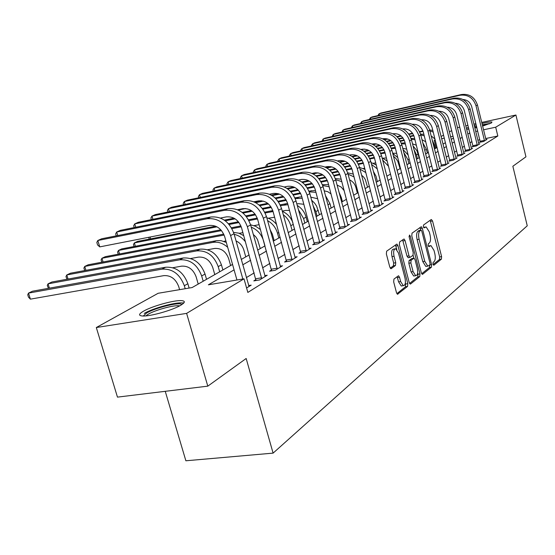 <?xml version="1.0" encoding="UTF-8"?>
<svg xmlns="http://www.w3.org/2000/svg" width="555" height="555" viewBox="0 0 555 555"><rect width="100%" height="100%" fill="white"/><g stroke="black" fill="none" stroke-linecap="round" stroke-linejoin="round"><path stroke-width="0.83" d="M432.956 264.263L433.816 265.262L441.398 259.15L441.6 256.618L432.532 220.959L431.304 219.482L423.527 224.997L423.368 226.787L424.055 227.876L426.129 226.905L429.265 231.837L430.028 234.848C430.881 238.837 430.652 241.557 429.334 243.014L428.328 243.777L428.169 245.574L428.842 246.642L430.971 245.608L434.01 250.451L434.773 253.441C435.626 257.416 435.397 260.156 434.1 261.662L433.101 262.453L432.956 264.263M143.447 311.209C152.042 306.159 174.145 300.012 181.499 300.63C185.467 300.956 185.252 302.475 180.854 305.188C172.799 310.148 150.107 316.572 142.593 316.003C138.327 315.663 138.611 314.061 143.447 311.209M466.38 128.254L468.441 127.331M474.199 125.423L476.183 124.861M481.948 123.411C487.186 122.253 490.516 121.781 491.931 122.003L491.591 122.849L482.593 126.061M393.946 279.082L393.668 281.885L396.506 292.721L397.498 294.275L407.557 286.415L407.814 283.667L397.935 245.671L396.894 244.061L386.648 251.172L386.356 253.947L389.811 267.128L391.219 268.655L395.465 265.477L395.736 262.723L394.05 256.257C393.183 251.561 393.731 249.056 395.701 248.744L398.483 253.025L405.004 278.097C405.878 282.883 405.303 285.409 403.291 285.672L400.641 281.524L399.544 277.32L398.539 275.752L393.946 279.082M481.705 122.419L515.921 115.024L525.946 156.822L512.855 166.257L527.25 225.795L273.102 453.123L246.163 358.495L207.799 386.148L186.619 313.381L96.313 327.533L158.147 293.276L192.127 287.552L232.545 264.444M515.921 115.024L495.691 127.206L483.509 129.801M234.085 269.876L208.368 284.819L243.999 278.818L247.835 292.423L497.828 136.003L495.691 127.206M243.999 278.818L186.619 313.381M421.328 272.852L422.612 274.288L431.401 267.212L431.617 264.61L422.306 228.258L421.314 226.704L412.025 233.162L411.775 235.785L421.328 272.852M419.753 276.591L410.547 284L409.208 282.55L399.371 244.644L399.635 241.952L404.04 238.983L405.067 240.579L409.014 255.841L410.013 257.402L412.975 255.349L413.218 252.691L409.146 236.923L409.535 235.029L410.249 236.139L419.989 273.92L419.753 276.591L417.755 276.903L409.569 283.473M476.842 127.553L474.837 128.004M468.871 129.079L466.63 129.246M497.828 136.003L485.646 138.549M479.839 139.763L477.827 140.186M471.965 141.643L469.981 142.836M464.466 146.159L462.329 147.443M456.716 150.828L454.427 152.209M448.704 155.657L446.248 157.141M440.413 160.652L437.784 162.24M431.839 165.827L429.015 167.527M422.952 171.176L419.927 173M413.746 176.726L410.513 178.675M404.193 182.484L400.738 184.565M394.286 188.45L390.588 190.684M383.998 194.652L380.036 197.039M373.307 201.097L369.068 203.65M362.186 207.799L357.656 210.532M350.614 214.771L345.765 217.692M338.564 222.035L333.375 225.163M325.993 229.61L320.443 232.954M312.881 237.512L306.943 241.092M299.187 245.768L292.825 249.604M284.868 254.398L278.055 258.505M269.89 263.424L262.584 267.829M254.197 272.88L246.364 277.604M480.262 141.809L479.333 142.385L483.606 141.497L486.985 139.402L485.93 139.624M473.02 146.263L472.062 146.853L476.384 145.958L479.881 143.8L478.792 144.022M465.541 150.856L464.549 151.466L468.933 150.565L472.541 148.331L471.41 148.567M457.813 155.601L456.786 156.232L461.233 155.324L464.958 153.02L463.793 153.256M449.827 160.506L448.766 161.158L453.269 160.242L457.126 157.863L455.912 158.106M441.558 165.584L440.462 166.257L445.027 165.341L449.016 162.872L447.76 163.128M433.004 170.836L431.866 171.537L436.501 170.607L440.628 168.054L439.324 168.318M424.145 176.282L422.965 177.003L427.662 176.074L431.943 173.424L430.59 173.694M414.967 181.915L413.746 182.671L418.505 181.728L422.945 178.987L421.536 179.265M405.448 187.763L404.179 188.54L409.007 187.597L413.614 184.753L412.15 185.044M395.569 193.834L394.251 194.638L399.149 193.695L403.929 190.74L402.41 191.038M385.309 200.133L383.942 200.972L388.916 200.022L393.877 196.956L392.295 197.254M374.646 206.682L373.224 207.556L378.274 206.599L383.436 203.407L381.785 203.72M363.56 213.488L362.082 214.397L367.209 213.439L372.571 210.116L370.851 210.442L371.122 211.018M352.023 220.578L350.482 221.521L355.686 220.557L361.277 217.102L359.48 217.435M340.007 227.959L338.397 228.944L343.684 227.973L349.511 224.373L347.638 224.72M327.478 235.653L325.806 236.68L331.168 235.708L337.246 231.955L335.289 232.309M314.407 243.68L312.659 244.755L318.112 243.784L324.453 239.864L322.406 240.232M300.754 252.067L298.923 253.184L304.466 252.213L311.091 248.12L308.955 248.494M286.484 260.829L284.569 262.002L290.203 261.03L297.133 256.75L294.892 257.138M271.548 270.001L269.55 271.228L275.273 270.257L282.523 265.776L280.178 266.178M255.904 279.609L253.808 280.899L259.629 279.928L267.226 275.231L264.763 275.641M248.605 285.568L251.193 285.138L246.587 287.99M182.748 302.961L183.989 302.759M165.244 391.317L185.876 460.782L273.102 453.123M457.431 127.671L459.762 127.164M465.791 125.86L467.962 125.388M473.88 124.112L475.892 123.675M207.799 386.148L117.466 397.123L96.313 327.533M436.175 147.998L434.239 140.297L435.169 139.784M441.079 136.502L443.57 135.129M449.37 131.91L451.687 130.626M453.095 136.28L450.591 136.814M444.326 138.146L441.634 138.722M435.245 140.082L434.239 140.297M241.252 259.462L249.167 254.932M257.638 250.09L265.012 245.872M273.261 241.154L280.143 237.221M288.17 232.628L294.594 228.958M302.426 224.484L308.42 221.05M316.052 216.686L321.657 213.481M329.108 209.221L334.339 206.231M341.616 202.069L346.507 199.273M353.611 195.207L358.183 192.592M365.128 188.624L369.401 186.175M376.193 182.297L380.189 180.007M386.835 176.206L390.574 174.076M397.075 170.35L400.564 168.359M406.94 164.717L410.2 162.851M416.437 159.278L419.49 157.537M425.602 154.04L428.446 152.41M434.447 148.983L437.097 147.464M442.98 144.099L445.457 142.684M451.229 139.388L453.539 138.063M469.821 132.929L467.823 134.095M462.273 137.314L460.13 138.563M454.476 141.844L452.172 143.183M446.421 146.527L443.951 147.963M438.082 151.369L435.432 152.909M429.452 156.385L426.615 158.029M420.51 161.574L417.471 163.343M411.248 166.958L407.994 168.845M401.64 172.536L398.157 174.561M391.67 178.328L387.945 180.493M381.32 184.343L377.331 186.66M370.56 190.594L366.293 193.071M359.369 197.094L354.811 199.745M347.721 203.865L342.844 206.696M335.588 210.907L330.371 213.946M322.941 218.261L317.356 221.5M309.739 225.927L303.758 229.402M295.954 233.932L289.55 237.658M281.545 242.306L274.683 246.295M266.455 251.068L259.102 255.342M250.659 260.253L242.764 264.832M477.695 131.042L475.684 131.466M430.174 245.747L428.321 246.018M425.366 227.037L423.548 227.314M433.06 264.61L439.463 259.469L439.671 256.93L430.187 220.273M420.759 230.221L419.92 227.557M421.668 273.754L429.431 267.524L429.709 265.165M429.868 265.04L430.021 263.216L421.835 231.248L421.141 230.158L419.851 230.984C418.484 232.427 418.234 235.195 419.101 239.267L424.755 261.287L427.794 266.129L429.868 265.04M419.192 230.505L420.94 230.2M426.691 266.303L425.817 266.442L422.778 261.613L417.124 239.614C416.25 235.535 416.507 232.774 417.873 231.331L418.969 230.547M408.3 257.686L407.002 256.174L402.604 239.843M413.087 255.231L413.85 258.179M417.644 272.887L417.991 274.232L419.989 273.92M413.093 271.61L415.688 275.71C417.582 275.412 418.109 272.963 417.256 268.342L415.036 259.726L414.044 258.179L411.102 260.246L410.853 262.924L413.093 271.61L411.082 271.929L413.676 276.022L414.495 275.897M413.759 258.221L411.713 258.581L413.725 258.248M411.082 271.929L408.834 263.257L409.084 260.572L411.713 258.581M417.755 276.903L417.991 274.232M402.153 285.853L401.237 285.991L398.587 281.843L397.096 276.654M394.862 248.883L393.655 249.091C391.677 249.41 391.129 251.915 391.996 256.604L394.05 256.257M390.234 268.183L393.405 265.817L393.682 263.063L391.996 256.604M396.797 249.479L395.444 244.928M396.874 293.664L405.518 286.727L405.407 282.571M434.995 139.076L431.145 135.871M383.859 139.437L386.87 138.785M396.95 136.585L400.835 135.739M408.751 134.012L412.518 133.193M419.559 131.66L422.938 130.918M384.421 139.791L387.827 139.048M397.352 136.974L401.293 136.114M409.042 134.428L412.802 133.609M419.76 132.09L423.097 131.369M429.903 130.931L433.24 132.097M429.632 129.884L432.831 130.467M486.069 139.971L477.439 104.992L475.996 105.755L484.529 140.921M480.304 142.184L471.729 106.713C470.328 102.266 467.407 99.865 462.967 99.511M377.886 115.606L379.037 113.824L459.949 95.259C467.865 94.301 473.221 97.798 475.996 105.755M379.405 115.26L379.037 113.824L380.723 113.06L461.434 94.53C469.336 93.573 474.671 97.056 477.439 104.992M480.207 141.254L484.466 140.359M432.213 140.103L434.357 144.855L435.28 148.511M425.775 141.823L421.973 139.687M372.578 144.293L375.145 143.731M386.412 141.289L390.512 140.401M398.781 138.604L402.819 137.73M410.076 136.155L413.725 135.364M373.217 144.64L376.505 143.925M386.849 141.685L391.032 140.783M399.1 139.028L403.131 138.16M410.305 136.599L413.905 135.822M420.773 134.955L424.256 135.822M420.517 134.053L423.888 134.352M424.187 148.449L425.713 153.978M422.73 142.691L426.393 149.344L427.329 153.048M416.368 145.257L412.511 143.842M375.423 146.159L379.731 145.23M388.41 143.356L392.725 142.427M400.231 140.804L404.165 139.957M361.478 149.677L364.26 149.08M375.901 146.569L380.321 145.611M388.757 143.794L393.079 142.864M400.474 141.268L404.366 140.429M411.324 139.215L414.973 139.77M411.088 138.486L414.64 138.459M413.981 149.607L416.493 154.921L417.45 158.702M413.038 145.916L416.937 150.731L419.129 157.745M406.697 149.129L402.75 148.338M363.941 151.217L368.451 150.245M377.608 148.282L382.222 147.29M389.992 145.618L394.223 144.709M401.327 143.183L405.081 142.795M364.469 151.626L369.124 150.627M377.99 148.726L382.61 147.734M390.262 146.097L394.452 145.195M401.529 143.752L405.372 143.96M478.937 144.383L470.134 108.856L468.642 109.647L477.342 145.368M473.061 146.645L464.32 110.611C462.842 105.991 459.797 103.549 455.19 103.285M369.304 119.526L370.442 117.695L452.36 98.963C460.379 98.006 465.812 101.565 468.642 109.647M370.83 119.179L370.442 117.695L372.183 116.911L453.893 98.214C461.899 97.25 467.31 100.802 470.134 108.856M472.964 145.688L477.279 144.793M471.563 148.934L462.579 112.852L461.038 113.664L469.918 149.954M465.583 151.251L456.661 114.635C455.107 109.841 451.937 107.365 447.163 107.191M360.445 123.578L361.576 121.691L444.52 102.8C452.651 101.829 458.159 105.45 461.038 113.664M361.978 123.224L361.576 121.691L363.372 120.879L446.109 102.023C454.219 101.052 459.706 104.666 462.579 112.852M465.485 150.273L469.856 149.371M463.952 153.638L454.781 116.98L453.185 117.82L462.253 154.692M457.854 156.01L448.745 118.805C447.108 113.824 443.813 111.305 438.866 111.236M351.301 127.754L352.425 125.812L436.417 106.754C444.659 105.783 450.251 109.474 453.185 117.82M352.841 127.407L352.425 125.812L354.277 124.972L438.062 105.95C446.275 104.985 451.853 108.655 454.781 116.98M457.757 155.011L462.19 154.103M403.818 152.521L407.939 159.743L408.917 163.579M396.714 153.367L392.662 153.187M351.932 156.461L356.594 155.462M366.349 153.381L371.267 152.327M379.336 150.606L383.887 149.635M391.192 148.074L395.181 147.387M352.522 156.878L357.392 155.844M366.765 153.839L371.704 152.785M379.627 151.099L384.143 150.134M391.386 148.587L395.438 148.393M403.062 149.559L408.216 155.095M456.078 158.508L446.713 121.247L445.068 122.121L454.323 159.59M449.869 160.936L440.566 123.106C438.838 117.938 435.411 115.378 430.291 115.426M341.859 132.069L342.969 130.071L428.037 110.847C436.396 109.876 442.071 113.629 445.068 122.121M343.406 131.722L342.969 130.071L344.884 129.204L429.737 110.015C438.068 109.044 443.729 112.79 446.713 121.247M449.765 159.909L454.261 158.994M474.574 126.949L476.558 126.38M482.316 124.937L489.593 123.772M484.848 125.402L482.545 125.867M476.78 127.303L474.802 127.879M490.641 123.328L482.274 124.757M476.509 126.2L474.532 126.762M468.774 128.684L467.518 129.218M143.252 316.017L146.582 313.034C155.143 307.914 178.488 302.052 181.499 304.286L181.853 304.57M179.66 305.854L178.661 305.736C172.758 305.215 155.005 310.162 148.178 314.234L145.805 315.899M183.663 303.134L182.019 302.898C174.707 302.26 152.75 308.365 144.224 313.409M393.398 156.059L396.069 158.681L397.734 161.207L400.099 168.623M386.405 157.953L382.888 158.189M339.348 161.907L344.079 160.901M354.589 158.674L359.834 157.558M368.236 155.775L373.127 154.734M380.654 153.138L384.934 152.25M340.007 162.338L345.057 161.262M355.047 159.146L360.327 158.022M368.555 156.281L373.418 155.247M380.869 153.666L385.149 153.09M392.753 153.548L397.81 157.606M386.89 176.178L385.142 169.677M375.742 162.893L373.251 163.26M326.132 167.575L330.725 166.611M342.303 164.162L347.888 162.983M356.657 161.13L361.915 160.02M369.679 158.383L374.306 157.405M326.881 168.005L332.015 166.923M342.81 164.648L348.436 163.461M357.011 161.651L362.242 160.548M369.914 158.931L374.486 158.071M382.652 160.041L388.569 166.333M382.09 157.863L387.21 161.061M377.393 181.61L375.971 176.129L373.342 171.342M364.704 168.214L363.268 168.512M312.215 173.486L315.726 172.744M329.448 169.865L335.38 168.623M344.579 166.694L350.226 165.508M358.246 163.822L363.248 162.775M313.082 173.909L318.064 172.869M330.003 170.364L336.004 169.108M344.967 167.228L350.587 166.049M358.509 164.391L363.428 163.364M371.538 164.405L377.31 168.921M371.038 162.511L376.297 165.022M367.563 187.229L365.294 179.508L363.719 177.114L361.617 175.22M315.975 175.796L322.254 174.492M331.952 172.466L338.016 171.204M346.32 169.469L351.724 168.345M298.521 180.07L301.899 179.369M316.586 176.31L322.968 174.978M332.383 173.021L338.418 171.766M346.611 170.059L351.939 168.949M360.015 169.122L365.856 172.626M359.585 167.485L365.01 169.386M357.364 193.064L355.873 187.389C354.846 183.878 352.737 181.367 349.56 179.855M301.823 181.971L308.441 180.604M318.743 178.467L325.251 177.121M333.874 175.338L339.709 174.131M302.517 182.491L309.281 181.097M319.215 179.036L325.702 177.697M334.193 175.942L339.951 174.756M348.068 174.208L354.055 176.906M347.68 172.813L353.32 174.117M447.94 163.538L438.367 125.659L436.66 126.561L446.116 164.662M441.607 166.028L432.102 127.56C430.278 122.197 426.719 119.596 421.418 119.762M332.112 136.537L333.208 134.47L419.372 115.079C427.843 114.101 433.608 117.931 436.66 126.561M333.659 136.19L333.208 134.47L335.185 133.575L421.134 114.219C429.577 113.248 435.321 117.056 438.367 125.659M441.502 164.974L446.053 164.051M439.511 168.748L429.723 130.231L427.96 131.167L437.624 169.913M433.053 171.301L423.333 132.173C421.418 126.602 417.714 123.966 412.233 124.264M322.025 141.15L323.107 139.014L410.402 119.464C418.99 118.486 424.846 122.384 427.96 131.167M323.586 140.804L323.107 139.014L325.154 138.098L412.226 118.576C420.787 117.598 426.622 121.483 429.723 130.231M432.942 170.212L437.569 169.289M430.784 174.138L420.78 134.962L418.949 135.933L428.835 175.345M424.193 176.761L414.259 136.946C412.233 131.16 408.39 128.489 402.722 128.927M311.598 145.923L311.452 145.368L312.666 143.724L401.112 124.001C409.826 123.023 415.771 126.998 418.949 135.933M313.159 145.577L312.666 143.724L314.782 142.767L402.999 123.078C411.685 122.1 417.61 126.061 420.78 134.962M424.082 175.644L428.772 174.714M421.744 179.73L411.505 139.874L409.604 140.873L419.719 180.979M415.015 182.415L404.852 141.9C402.715 135.892 398.719 133.179 392.871 133.769M300.81 150.87L300.644 150.259L301.851 148.594L391.483 128.704C400.321 127.726 406.357 131.778 409.604 140.873M302.371 150.523L301.851 148.594L304.043 147.602L393.44 127.754C402.25 126.769 408.272 130.814 411.505 139.874M414.904 181.27L419.656 180.333M412.365 185.523L401.882 144.959L399.919 146L410.27 186.82M405.497 188.284L395.091 147.033C392.885 140.873 388.798 138.119 382.832 138.757L382.652 138.799M289.634 155.997L289.453 155.317L290.66 153.638L381.5 133.589C390.463 132.603 396.603 136.738 399.919 146M291.202 155.65L290.66 153.638L292.929 152.611L383.526 132.596C392.461 131.611 398.58 135.732 401.882 144.959M405.386 187.104L410.207 186.161M344.246 190.74L341.193 187.084L337.093 185.065M286.942 188.409L293.852 186.986M304.91 184.711L311.889 183.275M320.866 181.429L327.159 180.139M287.726 188.936L294.865 187.465M305.437 185.301L312.403 183.871M321.22 182.061L327.443 180.784M335.65 179.66L341.831 181.645M335.296 178.53L341.186 179.203M402.639 191.537L391.899 150.238L389.86 151.321L400.46 192.883M395.618 194.375L384.962 152.361C382.707 146.09 378.559 143.273 372.502 143.918L372.03 144.016M278.055 161.304L277.854 160.561L279.054 158.862L371.135 138.653C380.231 137.668 386.467 141.893 389.86 151.321M279.63 160.964L279.054 158.862L281.406 157.8L373.238 137.619C382.305 136.641 388.528 140.845 391.899 150.238M395.5 193.161L400.398 192.21M338.98 192.176L341.249 197.316L342.393 201.625M331.071 193.979L327.832 191.725L324.175 190.816M271.242 195.117L278.326 193.674M290.404 191.211L297.882 189.685M307.255 187.77L314.047 186.383M322.427 184.676L328.581 184.655M272.137 195.651L279.616 194.132M290.98 191.815L298.465 190.289M307.65 188.423L314.366 187.049M322.726 185.523L329.15 186.785M392.538 197.781L381.535 155.726L379.412 156.843L390.269 199.183M385.357 200.702L374.445 157.897C372.141 151.508 367.916 148.629 361.77 149.274L360.993 149.441M266.053 166.812L265.831 166L267.024 164.28L360.368 143.911C369.602 142.926 375.95 147.242 379.412 156.843M267.628 166.472L267.024 164.28L269.466 163.184L362.554 142.843C371.76 141.858 378.087 146.152 381.535 155.726M385.246 199.446L390.207 198.496M325.459 195.617L329.975 203.664L331.148 208.056M317.696 198.752L310.779 197.136M254.627 202.131L261.447 200.757M275.162 197.982L283.168 196.359M292.998 194.368L300.331 192.89M308.989 191.135L315.469 190.483M255.675 202.672L263.354 201.118M275.807 198.6L283.834 196.983M293.435 195.041L300.692 193.577M309.267 191.85L315.968 192.328M382.041 204.268L370.761 161.422L368.555 162.587L379.689 205.725M374.701 207.272L363.511 163.649C361.152 157.134 356.858 154.2 350.621 154.838L349.504 155.081M253.6 172.536L253.351 171.648L254.537 169.906L349.185 149.371C358.551 148.393 365.01 152.798 368.555 162.587M255.168 172.196L254.537 169.906L257.076 168.762L351.454 148.261C360.799 147.283 367.23 151.668 370.761 161.422M374.583 205.981L379.62 205.024M313.069 205.621L315.864 211.615L317.072 216.103M311.605 200.195L314.699 203.248L316.634 206.189L319.465 214.736M303.876 204.282L298.306 203.671L296.842 203.956M259.123 205.038L267.69 203.324M278.048 201.243L285.957 199.654M294.927 197.857L301.823 196.72M238.22 210.012L245.574 208.541M259.844 205.683L268.46 203.956M278.534 201.937L286.373 200.369M295.239 198.593L302.246 198.288M339.91 153.901L337.544 155.06L241.578 175.748L244.207 174.561L339.91 153.901C349.393 152.923 355.942 157.405 359.55 167.353L370.851 210.435M337.544 155.06C347.062 154.082 353.632 158.584 357.254 168.567L368.68 212.53M363.615 214.112L352.134 169.629C349.726 162.99 345.356 159.993 339.022 160.631L337.537 160.943M240.669 178.474L240.398 177.503L241.578 175.748L242.244 178.134M363.497 212.773L368.61 211.816M298.382 209.637L303.585 218.531L304.827 223.103M297.251 205.475C301.649 208.146 304.591 212.031 306.082 217.13L307.317 221.681M289.537 210.449L285.749 210.394L282.259 211.073M242.209 212.412L251.359 210.595M262.349 208.409L270.882 206.717M280.199 204.864L287.615 203.414M243.028 213.071L252.261 211.24M262.89 209.131L271.353 207.452M280.546 205.627L287.962 204.677M359.765 218.032L347.888 173.521L345.494 174.783L357.219 219.613M352.078 221.223L340.298 175.859C337.828 169.088 333.382 166.021 326.95 166.653L325.07 167.048M227.238 184.649L226.94 183.594L228.105 181.818L325.438 160.978C335.095 160 341.783 164.606 345.494 174.783M228.806 184.315L228.105 181.818L230.838 180.583L327.901 159.771C337.53 158.799 344.19 163.378 347.888 173.521M351.96 219.849L357.156 218.878M283.272 214.764C286.984 217.532 289.495 221.188 290.806 225.732L292.083 230.394M274.635 217.227L268.266 218.24M149.246 239.129L148.705 237.29M224.331 220.12L234.071 218.205M245.837 215.888L255.043 214.077M264.742 212.163L272.782 210.581M225.268 220.793L235.147 218.85M246.441 216.637L255.584 214.84M265.13 212.96L273.067 211.545M282.335 211.344C287.219 213.508 290.716 217.227 292.832 222.493M150.051 237.034L150.592 238.865M347.936 225.344L335.733 179.952L333.243 181.27L345.279 226.988M340.062 228.639L327.963 182.345C325.438 175.442 320.908 172.3 314.373 172.931L312.063 173.417M213.266 191.08L212.94 189.921L214.098 188.124L312.819 167.138C322.628 166.167 329.441 170.878 333.243 181.27M214.834 190.747L214.098 188.124L216.943 186.841L315.386 165.883C325.168 164.911 331.945 169.601 335.733 179.952M339.944 227.21L345.217 226.239M274.17 240.641L272.387 234.182L270.014 229.43M267.586 220.64C272.505 223.401 275.807 227.599 277.5 233.232L278.811 237.984M259.123 224.664L254.086 225.628M134.039 246.524L133.443 244.519L134.379 242.896L217.005 226.828M135.371 246.267L134.379 242.896L137.48 241.425L215.666 226.19M228.438 223.7L238.379 221.764M248.508 219.787L257.236 218.087M229.118 224.47L238.997 222.555M248.945 220.619L257.471 218.961M266.795 217.768C270.667 218.857 273.955 221.126 276.661 224.581M260.267 248.584L257.478 239.51L255.654 236.701L253.267 234.432M251.242 227.168C257.381 229.666 261.502 234.293 263.625 241.05L264.971 245.9M242.917 232.635L239.274 233.329M118.222 254.218L117.584 252.06L118.493 250.43L221.528 230.616M119.547 253.961L118.493 250.43L121.718 248.897L220.814 229.798M231.435 227.751L240.905 225.927M231.928 228.611L241.252 226.822M250.576 224.782L255.786 226.35L260.496 229.617M245.761 256.882L243.874 250.159C242.528 245.823 239.913 242.75 236.041 240.939M225.906 240.967L223.797 241.363M101.829 262.217L101.079 259.913L101.96 258.262L224.137 235.049M103.077 261.981L101.96 258.262L105.318 256.674L223.734 234.113M234.182 234.335C238.622 235.341 242.396 237.852 245.497 241.848M233.6 232.413L238.789 233.162L243.763 235.653M230.616 265.54L228.674 258.685C225.927 251.422 221.237 248.016 214.605 248.46L207.598 249.757M84.776 270.549L83.888 268.093L84.742 266.428L212.877 242.389C218.143 241.557 223.082 243.201 227.703 247.322M85.928 270.341L84.742 266.428L88.245 264.77L216.748 240.613L221.167 240.697L226.322 242.445M214.785 274.6L212.78 267.586C209.963 260.17 205.183 256.674 198.447 257.111L190.629 258.533M222.895 269.959L221.431 264.818C217.213 253.704 210.054 248.487 199.966 249.174L70.443 273.213L66.794 274.94L196.671 250.909C206.786 250.222 213.966 255.466 218.212 266.636L219.683 271.797M67.002 279.248L65.969 276.619L66.794 274.94L68.05 279.061M335.602 232.968L323.059 186.653L320.464 188.027L332.833 234.682M327.533 236.368L315.101 189.116C312.514 182.068 307.9 178.849 301.268 179.473L298.486 180.056M198.739 197.774L198.378 196.512L199.516 194.694L299.665 173.562C309.635 172.598 316.565 177.42 320.464 188.027M200.3 197.441L199.516 194.694L202.478 193.362L302.343 172.258C312.278 171.294 319.18 176.095 323.059 186.653M327.415 234.89L332.771 233.919M322.739 240.919L309.836 193.646L307.123 195.082L319.846 242.708M314.463 244.429L301.677 196.179C299.02 188.977 294.323 185.689 287.58 186.307L284.292 186.986M183.601 204.746L183.205 203.373L184.329 201.534L285.936 180.271C296.065 179.314 303.127 184.253 307.123 195.082M185.155 204.42L184.329 201.534L187.417 200.147L288.732 178.904C298.826 177.947 305.861 182.866 309.836 193.646M314.345 242.903L319.784 241.925M309.301 249.223L296.023 200.952L293.186 202.457L306.284 251.089M300.817 252.858L287.656 203.553C284.93 196.199 280.143 192.828 273.296 193.438L269.439 194.229M167.832 212.024L167.395 210.518L168.498 208.666L271.596 187.278C281.891 186.327 289.086 191.392 293.186 202.457M169.379 211.705L168.498 208.666L171.717 207.216L274.517 185.849C284.777 184.898 291.944 189.935 296.023 200.952M300.692 251.269L306.221 250.291M295.26 257.902L281.579 208.597L278.617 210.165L292.103 259.858M286.546 261.662L272.991 211.268C270.195 203.747 265.318 200.293 258.352 200.896L253.892 201.805M151.376 219.62L150.898 217.983L151.98 216.11L256.604 194.604C267.066 193.667 274.406 198.85 278.617 210.165M152.909 219.308L151.98 216.11L155.338 214.591L259.664 193.112C270.084 192.169 277.396 197.33 281.579 208.597M286.422 260.011L292.041 259.039M280.566 266.983L266.469 216.589L263.361 218.233L277.257 269.029M271.61 270.882L257.645 219.343C254.773 211.656 249.792 208.111 242.715 208.701L237.582 209.734M134.199 227.557L133.672 225.774L134.726 223.88L240.919 202.27C251.554 201.34 259.032 206.668 263.361 218.233M135.718 227.252L134.726 223.88L138.237 222.298L244.117 200.702C254.71 199.779 262.161 205.073 266.469 216.589M271.485 269.168L277.195 268.19M198.218 284.07L196.158 276.91C193.258 269.321 188.388 265.734 181.547 266.157L172.827 267.718M206.543 279.311L205.038 274.059C200.702 262.688 193.411 257.34 183.164 257.999L51.872 282.016L48.063 283.827L179.709 259.816C189.99 259.157 197.309 264.541 201.666 275.953L203.185 281.232M48.465 288.336L47.272 285.506L48.063 283.827L49.402 288.163M265.179 276.494L250.631 224.969L247.37 226.69L261.71 278.638M255.973 280.539L241.564 227.807C238.608 219.94 233.53 216.297 226.336 216.88L220.46 218.046M116.245 235.861L115.669 233.919L116.696 232.004L224.477 210.296C235.292 209.388 242.924 214.854 247.37 226.69M117.75 235.563L116.696 232.004L120.366 230.346L227.827 208.659C238.601 207.75 246.205 213.182 250.631 224.969M255.841 278.756L261.648 277.777M179.605 289.661L178.738 286.671C175.755 278.908 170.794 275.231 163.843 275.627L30.393 299.152L28.506 297.209L27.75 294.795L28.506 293.102L161.949 269.147C172.39 268.516 179.848 274.045 184.336 285.721L185.203 288.718M30.393 299.152L28.506 293.102L32.481 291.208L165.57 267.246C175.977 266.608 183.407 272.103 187.868 283.73L189.123 288.059M249.042 286.47L234.016 233.752L230.596 235.563L242.854 279.012M236.95 280.004L224.692 236.68C221.646 228.632 216.471 224.886 209.152 225.462L99.74 246.885L97.597 244.977L96.827 242.438L97.826 240.502L207.237 218.725C218.226 217.831 226.017 223.443 230.596 235.563M99.74 246.885L97.826 240.502L101.669 238.775L210.747 217.005C221.709 216.11 229.465 221.695 234.016 233.752M428.363 246.115L430.056 245.83M423.59 227.397L425.269 227.099M430.597 221.306L432.532 220.959M439.671 256.93L441.6 256.618M439.463 259.469L441.398 259.15M420.343 228.611L422.306 228.258M429.993 264.874L431.617 264.61M429.431 267.524L431.401 267.212M422.23 274.35L422.612 274.288M417.873 231.331L419.851 230.984M417.124 239.614L419.101 239.267M422.778 261.613L424.755 261.287M410.138 284.07L410.547 284M403.048 240.925L405.067 240.579M407.002 256.174L409.014 255.841M409.049 236.347L410.249 236.139M409.084 260.572L411.102 260.246M408.834 263.257L410.853 262.924M397.491 277.646L399.544 277.32M398.587 281.843L400.641 281.524M393.682 263.063L395.736 262.723M393.405 265.817L395.465 265.477M390.81 268.724L391.219 268.655M395.902 246.018L397.935 245.671M405.774 283.987L407.814 283.667M405.518 286.727L407.557 286.415M397.449 294.261L397.9 294.192M461.434 94.53L459.949 95.259M434.357 144.855L433.524 145.327M426.393 149.344L424.769 150.259M418.172 153.978L416.493 154.921M401.938 143.051L401.383 143.343M453.893 98.214L452.36 98.963M446.109 102.023L444.52 102.8M438.062 105.95L436.417 106.754M409.222 159.014L407.939 159.743M393.204 147.644L391.421 148.58M429.737 110.015L428.037 110.847M399.565 164.453L399.094 164.724M384.178 152.389L382.333 153.353M374.348 157.551L372.932 158.293M421.134 114.219L419.372 115.079M412.226 118.576L410.402 119.464M402.999 123.078L401.112 124.001M393.44 127.754L391.483 128.704M383.526 132.596L381.5 133.589M373.238 137.619L371.135 138.653M341.249 197.316L340.465 197.753M322.906 184.579L322.476 184.808M362.554 142.843L360.368 143.911M329.975 203.664L327.929 204.823M311.327 190.663L309.232 191.766M351.454 148.261L349.185 149.371M318.258 210.269L315.864 211.615M299.305 196.983L296.842 198.274M359.55 167.353L357.254 168.567M306.082 217.13L303.585 218.531M286.803 203.546L284.243 204.892M327.901 159.771L325.438 160.978M293.324 224.31L290.806 225.732M272.873 210.865L271.124 211.781M315.386 165.883L312.819 167.138M278.832 232.476L277.5 233.232M216.034 240.731L212.877 242.389M221.431 264.818L218.212 266.636M199.966 249.174L196.671 250.909M302.343 172.258L299.665 173.562M288.732 178.904L285.936 180.271M274.517 185.849L271.596 187.278M259.664 193.112L256.604 194.604M244.117 200.702L240.919 202.27M205.038 274.059L201.666 275.953M183.164 257.999L179.709 259.816M227.827 208.659L224.477 210.296M187.868 283.73L184.336 285.721M165.57 267.246L161.949 269.147M210.747 217.005L207.237 218.725M419.171 230.505L420.961 230.186M425.817 266.442L427.794 266.129M408.001 257.735L410.013 257.402M413.676 276.022L415.688 275.71M401.237 285.991L403.291 285.672M178.828 306.284L178.661 305.736M181.097 305.042L181.499 304.286"/></g></svg>
